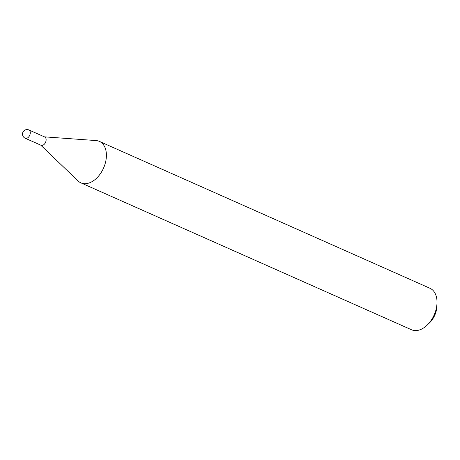 <?xml version="1.0" encoding="UTF-8"?>
<svg xmlns="http://www.w3.org/2000/svg" width="460" height="460" viewBox="0 0 460 460"><rect width="100%" height="100%" fill="white"/><g stroke="black" fill="none" stroke-linecap="round" stroke-linejoin="round"><path stroke-width="0.69" d="M28.882 129.95A4.537 4.537 0 0 0 23 132.037A4.537 4.537 0 0 0 25.202 138.241A4.537 2.932 114 0 0 29.561 135.619A4.537 2.932 114 0 0 29.095 130.059A4.537 2.932 114 0 0 28.882 129.95L44.718 136.982A4.537 2.932 114 0 1 44.93 137.097A4.537 2.932 114 0 1 45.482 142.491A4.537 2.932 114 0 1 41.038 145.274A4.537 2.932 114 0 1 40.825 145.165M44.718 136.982A4.537 2.932 114 0 1 44.93 137.097A4.537 2.932 114 0 1 45.482 142.491A4.537 2.932 114 0 1 41.038 145.274L25.202 138.241A4.537 2.932 114 0 1 24.984 138.126M44.413 136.844L96.054 140.564A22.701 14.685 114 0 1 99.343 141.375L429.956 288.27A22.701 14.685 114 0 1 431.02 288.828A22.701 14.685 114 0 1 437 303.077L436.885 306.372A16.934 10.954 114 0 1 429.6 322.776L427.231 325.065A22.701 14.685 114 0 1 411.516 329.762L80.908 182.867A22.701 14.685 114 0 1 79.839 182.309A22.701 14.685 114 0 1 78.102 180.97L40.727 145.136M437 303.077A22.701 14.685 114 0 1 427.231 325.065M99.343 141.375A22.701 14.685 114 0 1 100.412 141.933A22.701 14.685 114 0 1 103.155 168.929A22.701 14.685 114 0 1 80.908 182.867"/></g></svg>

